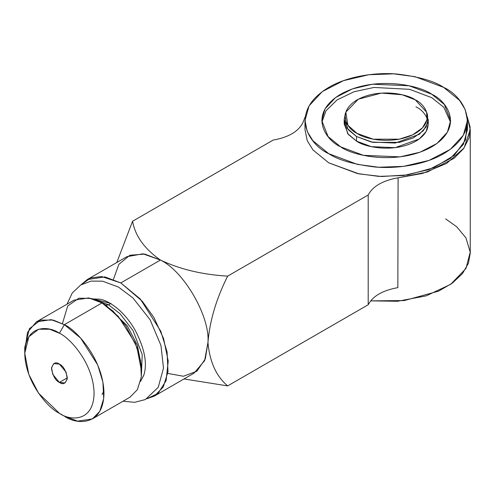 <?xml version="1.0" encoding="UTF-8"?>
<svg xmlns="http://www.w3.org/2000/svg" width="495" height="495" viewBox="0 0 495 495"><rect width="100%" height="100%" fill="white"/><g stroke="black" fill="none" stroke-linecap="round" stroke-linejoin="round"><path stroke-width="0.74" d="M59.412 382.412L65.012 382.963L67.277 378.91L66.082 372.178L59.412 364.116L53.806 363.559L51.548 367.618L52.742 374.344L59.412 382.412L67.332 377.834L59.412 382.412C55.663 380.766 53.027 376.194 51.486 368.688C53.027 362.959 55.663 361.43 59.412 364.116C63.156 365.756 65.798 370.328 67.332 377.834C65.798 383.569 63.156 385.091 59.412 382.412M24.83 350.534L27.534 332.287L36.352 321.886L51.158 319.652L64.362 324.664L80.623 338.085L97.719 364.982L102.923 382.183L103.684 398.636L99.749 411.394L92.373 418.918L77.567 421.152L64.362 416.147C75.952 424.673 103.436 426.82 103.975 393.271C103.436 359.104 75.952 329.515 64.362 324.664L59.412 333.24C49.271 325.778 25.22 323.897 24.75 353.251C25.22 383.149 49.271 409.043 59.412 413.288C69.547 420.75 93.598 422.625 94.075 393.271C93.598 363.38 69.547 337.485 59.412 333.24C69.547 337.485 93.598 363.38 94.075 393.271C93.598 422.625 69.547 420.75 59.412 413.288L38.616 393.271L28.828 374.437L24.75 353.251L28.828 336.773L38.616 329.237L49.704 329.237L59.412 333.24L64.362 324.664L53.274 320.086L40.596 320.086L29.409 328.699L24.75 347.533L24.75 353.251M92.373 418.918L130.006 397.194L137.381 389.67L141.316 376.912L140.555 360.459L135.352 343.258L118.256 316.354L101.995 302.934L64.362 324.664L101.995 302.934L88.791 297.928L73.984 300.162L36.352 321.886M141.607 367.271L137.393 345.269L127.277 325.809L105.788 305.124L127.277 325.809L137.393 345.269L141.607 367.166L141.607 371.547L136.948 347.329L125.761 325.809L113.089 311.169L101.995 302.934L91.198 298.435L78.847 298.194L67.704 305.978L62.432 323.6M101.995 394.416L103.931 391.069M110.942 303.485L108.591 304.846L97.162 300.49L108.591 304.846L105.788 305.124L108.591 304.846L120.118 313.787L133.056 330.648L142.22 354.599L141.31 376.955L142.22 354.599L133.056 330.648L120.118 313.787L108.591 304.846L110.942 303.485L92.93 298.918L99.916 299.197C105.608 300.224 111.926 303.732 118.868 309.734C125.161 315.383 130.649 322.313 135.327 330.536C144.682 348.697 147.51 363.59 143.804 375.216L140.555 381.404L143.927 374.857M113.46 279.341L118.831 264.355L129.907 255.241L144.806 254.083L160.423 260.054C144.466 248.855 135.184 235.917 132.58 221.24L273.129 140.091L132.58 221.24L116.808 262.499L132.58 221.24C135.184 235.917 144.466 248.855 160.423 260.054L120.811 282.923L101.475 276.507L90.721 277.949L81.069 284.755L87.2 279.595L104.965 276.915L120.811 282.923L140.326 299.029L160.838 331.31L167.081 351.951L167.997 371.689L163.276 387.003L154.421 396.031L146.885 398.76L158.109 393.377L166.116 380.581L168.213 361.065L163.567 338.518L153.945 317.586L142.257 301.208L120.811 282.923L160.423 260.054C180.001 269.305 202.406 274.663 227.651 276.13L368.2 194.981L368.2 304.759C372.853 296.035 382.734 290.33 397.844 287.644L398.104 177.717L397.844 287.644C382.734 290.33 372.853 296.035 368.2 304.759L227.651 385.908L184.029 378.941L227.651 385.908L368.2 304.759L368.2 194.981C372.853 186.256 382.734 180.551 397.844 177.866C382.734 180.551 372.853 186.256 368.2 194.981L227.651 276.13C216.309 298.702 209.744 320.791 207.962 342.385C209.682 361.802 216.241 376.311 227.651 385.908C216.241 376.311 209.682 361.802 207.962 342.385L205.32 358.9L196.868 371.225L183.441 376.256L167.774 373.416M445.636 218.889L456.736 226.809L465.937 237.854L470.231 252.141L465.931 268.544L450.728 284.285L426.158 295.88L397.541 301.269L370.65 300.867L404.248 300.576L438.508 291.171L452.405 283.084L462.534 273.5L468.418 263.26L470.25 253.192L470.25 129.69L464.025 148.017L446.552 163.461L422.674 173.405L397.844 177.866L427.265 172.025L454.033 158.338L463.512 148.729L469 138.025L470.126 127.073L467.175 116.684L470.25 129.69M273.129 140.091C288.245 137.406 298.12 131.701 302.773 122.977L305.26 116.684L302.773 122.977C298.12 131.701 288.245 137.406 273.129 140.091M467.063 125.117L465.43 140.085L454.292 155.282L433.849 167.681L407.868 174.896L381.626 176.517L359.005 173.881L328.779 162.855L357.427 173.547L378.694 176.387L403.592 175.502L428.967 169.568L450.178 158.604L463.345 144.41L467.447 129.69L467.447 120.545L463.345 135.259L450.178 149.453L428.967 160.423L403.592 166.357L378.694 167.242L357.427 164.396L328.779 153.704L312.92 140.753L307.253 131.534L304.988 120.545L309.09 105.831L322.257 91.637L343.468 80.666L368.843 74.733L393.742 73.848L415.014 76.694L443.656 87.38L459.521 100.33L465.189 109.55L467.447 120.545M154.421 396.031L194.034 373.162L204.621 360.663L207.962 342.385C209.744 320.791 216.309 298.702 227.651 276.13C202.406 274.663 180.001 269.305 160.423 260.054C183.942 271.18 210.084 316.46 207.962 342.385C210.084 316.46 183.942 271.18 160.423 260.054L142.925 253.805L126.813 256.726L87.2 279.595M304.988 120.545L304.988 129.69L307.253 140.685L312.92 149.905L328.779 162.855M443.656 87.38C434.443 81.174 419.123 76.756 397.708 74.12C376.559 72.084 348.053 75.995 328.779 87.38C287.05 112.377 309.672 145.338 328.779 153.704C337.998 159.91 353.312 164.334 374.734 166.97C395.882 169.005 424.388 165.095 443.656 153.704C485.385 128.706 462.769 95.752 443.656 87.38M340.665 146.848C325.506 140.209 307.568 114.067 340.665 94.242C375 75.135 420.28 85.493 431.776 94.242C446.929 100.881 464.867 127.017 431.776 146.848C397.436 165.955 352.155 155.597 340.665 146.848L363.38 155.325L399.997 156.878L420.125 152.169L436.943 143.476L447.387 132.215L450.642 120.545L444.355 104.513L431.776 94.242L409.056 85.765L372.438 84.212L352.316 88.914L335.492 97.614L325.048 108.875L321.793 120.545L328.086 136.577L340.665 146.848M321.861 122.259L326.007 110.744L337.12 99.891L354.135 91.717L373.991 87.454L409.619 89.323L431.776 97.676L443.842 107.341L450.574 122.259L443.842 107.341L431.776 97.676L409.619 89.323L373.991 87.454L354.135 91.717L337.12 99.891L326.007 110.744L321.861 122.259M415.93 106.821C425.811 111.152 437.512 128.199 415.93 141.125C393.531 153.592 364.004 146.836 356.511 141.125L347.657 133.613L344.396 121.665M415.305 99.866C407.967 94.279 379.059 87.665 357.136 99.866C336.006 112.52 347.459 129.214 357.136 133.446C364.475 139.033 393.377 145.648 415.305 133.446C436.435 120.792 424.976 104.099 415.305 99.866L426.603 112.155L426.999 119.753L422.482 127.858L412.682 134.832L399.335 139.163L373.255 139.194L357.136 133.446L347.898 125.284L345.832 112.155L358.331 99.204L381.385 93.072L402.231 94.78L415.305 99.866M345.832 112.155L344.966 114.753L347.075 128.168L356.511 136.502L372.976 142.374L399.62 142.343L413.251 137.919L423.262 130.798L427.872 122.519L427.476 114.753L426.603 112.155M344.204 119.351L344.204 123.973L348.307 134.43L356.511 141.125L371.324 146.656L395.202 147.671L419.302 138.928L426.115 131.583L428.237 123.973L428.237 119.351L426.115 126.961L419.302 134.306L395.202 143.049L371.324 142.034L356.511 136.502L348.307 129.808L344.204 119.351L345.461 113.454M356.511 141.125L356.511 136.502L356.511 141.125M59.412 413.288L64.362 416.147M105.788 305.124L101.995 302.934M67.017 304.184L72.227 293.034L80.765 284.941L91.117 281.086L102.539 281.172L118.441 287.057L132.864 297.872L150.115 319.733L160.974 345.529L163.486 368.15L158.245 387.313L145.394 399.533L134.615 402.33L123.032 401.216"/></g></svg>
